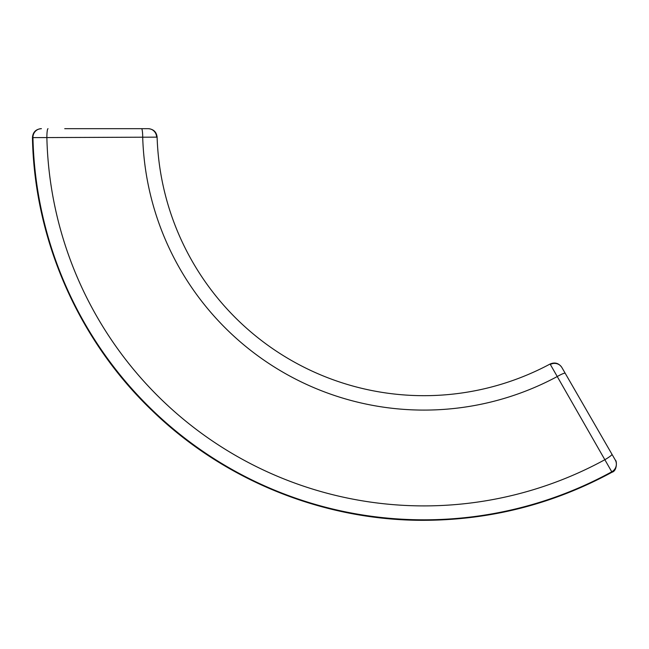 <?xml version="1.0" encoding="UTF-8"?>
<svg xmlns="http://www.w3.org/2000/svg" width="649" height="649" viewBox="0 0 649 649"><rect width="100%" height="100%" fill="white"/><g stroke="black" fill="none" stroke-linecap="round" stroke-linejoin="round"><path stroke-width="0.97" d="M64.73 128.68L148.142 128.68A8.745 8.486 -90 0 1 156.62 137.158L157.115 137.15A266.999 266.999 0 0 0 550.084 364.024L550.328 364.462A8.745 8.486 -30 0 1 561.904 367.561L615.26 459.987A8.745 8.486 150 0 1 611.764 471.799L612.007 472.229C617.256 470.931 616.915 460.62 615.382 460.19M148.378 128.68C153.61 129.216 156.523 132.031 157.115 137.15L32.945 137.62A8.745 8.486 90 0 1 41.422 128.68M612.007 472.229C553.362 504.022 490.685 520.052 423.984 520.32C323.827 520.693 224.311 480.584 152.41 410.866C78.497 340.295 34.373 239.797 32.45 137.62L32.945 137.62A391.144 391.144 0 0 0 611.764 471.799L550.084 364.024C554.846 362.012 558.74 363.107 561.75 367.31L561.783 367.358M48.002 128.68A8.745 1.144 90 0 0 46.866 137.45A377.223 377.223 0 0 0 604.949 459.662A8.745 1.144 150 0 0 611.975 454.292L603.611 439.803M577.359 394.341L573.554 387.753M148.142 128.68L124.835 128.68M141.563 128.68A8.745 1.144 90 0 1 142.707 137.385A281.415 281.415 0 0 0 557.077 376.631A8.745 1.144 150 0 1 565.19 373.264M32.45 137.62C32.872 132.209 35.784 129.232 41.187 128.68"/></g></svg>
